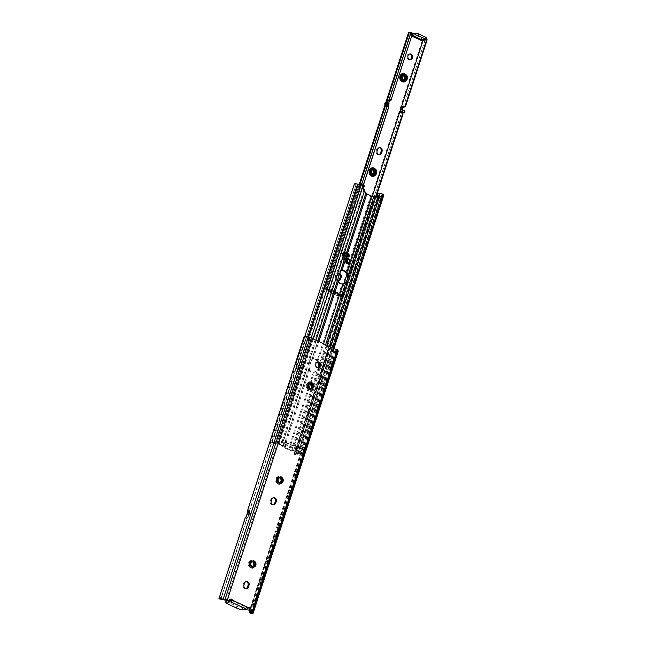 <?xml version="1.0" encoding="UTF-8"?>
<svg xmlns="http://www.w3.org/2000/svg" width="646" height="646" viewBox="0 0 646 646"><rect width="100%" height="100%" fill="white"/><g stroke="black" fill="none" stroke-linecap="round" stroke-linejoin="round"><path stroke-width="0.48" stroke-dasharray="3.23 2.42" d="M273.153 504.688A2.818 2.39 -92.4 0 1 272.677 504.768A2.818 2.39 -92.4 0 1 271.708 504.566A2.818 2.39 -92.4 0 1 270.327 500.908L270.803 499.439A2.818 2.39 -92.4 0 1 272.919 497.662A2.818 2.39 -92.4 0 1 273.395 497.695M245.9 588.563A2.818 2.39 -92.4 0 1 245.423 588.635A2.818 2.39 -92.4 0 1 244.454 588.441A2.818 2.39 -92.4 0 1 243.074 584.775L243.55 583.306A2.818 2.39 -92.4 0 1 245.666 581.529A2.818 2.39 -92.4 0 1 246.142 581.57M250.398 567.608A3.723 3.157 -92.4 0 1 248.403 563.514A3.723 3.157 -92.4 0 1 251.359 560.429A3.723 3.157 -92.4 0 1 252.643 560.696A3.723 3.157 -92.4 0 1 254.637 564.79A3.723 3.157 -92.4 0 1 251.674 567.874A3.723 3.157 -92.4 0 1 250.398 567.608M277.643 483.741A3.723 3.157 -92.4 0 1 275.656 479.647A3.723 3.157 -92.4 0 1 278.612 476.562A3.723 3.157 -92.4 0 1 279.896 476.821A3.723 3.157 -92.4 0 1 281.882 480.915A3.723 3.157 -92.4 0 1 278.927 483.999A3.723 3.157 -92.4 0 1 277.643 483.741M308.303 389.385A3.723 3.157 -92.4 0 1 306.309 385.291A3.723 3.157 -92.4 0 1 309.272 382.206A3.723 3.157 -92.4 0 1 310.548 382.464A3.723 3.157 -92.4 0 1 312.543 386.558A3.723 3.157 -92.4 0 1 309.579 389.643A3.723 3.157 -92.4 0 1 308.303 389.385M317.671 367.663A2.818 2.39 -92.4 0 1 317.194 367.744A2.818 2.39 -92.4 0 1 316.225 367.542A2.818 2.39 -92.4 0 1 314.715 364.441A2.818 2.39 -92.4 0 1 316.96 362.107A2.818 2.39 -92.4 0 1 317.444 362.14M310.75 388.553L309.45 388.407L307.908 386.284L308.635 383.772L310.33 383.223M310.815 388.561L309.587 388.399L308.045 386.284L308.772 383.764L310.379 383.207M310.476 388.504L308.909 388.432L307.375 386.308L308.102 383.797L310.088 383.328M310.548 388.521L309.046 388.424L307.504 386.3L308.231 383.789L310.153 383.296M311.025 388.569L309.991 388.383L308.449 386.268L309.176 383.748L310.524 383.167M309.208 387.665L308.586 386.26L309.313 383.748L310.476 383.175M280.089 482.909L278.789 482.764L277.255 480.64L277.982 478.129L279.67 477.58M280.162 482.917L278.927 482.756L277.384 480.632L278.119 478.121L279.726 477.564M279.823 482.861L278.248 482.788L276.714 480.664L277.441 478.153L279.435 477.685M279.888 482.877L278.386 482.78L276.851 480.656L277.578 478.145L279.492 477.652M280.364 482.925L279.33 482.74L277.788 480.616L278.523 478.105L279.863 477.523M278.547 482.013L277.925 480.616L278.652 478.105L279.823 477.531M252.844 566.776L251.536 566.631L250.002 564.515L250.729 562.004L252.416 561.447M252.909 566.784L251.674 566.631L250.139 564.507L250.866 561.996L252.473 561.431M252.57 566.728L251.003 566.655L249.461 564.539L250.188 562.02L252.182 561.56M252.634 566.744L251.132 566.647L249.598 564.531L250.325 562.02L252.247 561.527M253.111 566.792L252.077 566.607L250.543 564.491L251.27 561.98L252.618 561.398M251.294 565.888L250.672 564.483L251.399 561.972L252.57 561.398M253.03 562.141C251.367 560.712 249.994 561.027 248.904 563.078L249.057 565.597L252.037 566.978M248.153 608.104L247.232 608.136L247.588 607.038L231.648 599.601L231.292 600.707M228.377 601.119A1.042 0.88 87.6 0 0 229.16 600.457L229.338 599.884A1.219 1.034 -92.4 0 1 230.743 599.222M228.975 601.014L228.022 601.046A1.042 0.88 87.6 0 0 228.038 601.055L228.014 601.055M226.302 600.263L311.469 338.165L336.316 349.744A4.062 0.864 -162 0 0 335.912 349.97A4.062 0.864 -162 0 0 335.944 350.18L335.395 351.86A4.062 0.864 18 0 1 335.395 351.86L333.142 351.319L333.691 349.639L337.632 350.608L337.083 352.288A2.253 0.484 -162 0 0 337.083 352.288L335.403 351.876L337.083 352.272L337.624 350.592A2.253 0.484 18 0 1 337.624 350.528A2.253 0.484 18 0 1 337.85 350.407L252.691 612.505M251.157 611.843L336.316 349.744M247.232 608.136A1.219 1.034 -92.4 0 1 248.605 607.555M280.283 478.274C278.62 476.845 277.239 477.152 276.149 479.203L276.31 481.722L279.29 483.111M310.944 383.918C309.281 382.489 307.9 382.795 306.81 384.846L306.971 387.366L309.951 388.755M279.46 525.868L280.913 526.547L279.46 525.868L279.129 526.32L280.558 526.983L280.913 526.547M248.33 511.115L249.711 511.995L248.258 511.325M278.652 528.38L276.48 527.887L279.766 529.082A4.49 0.961 -162 0 0 279.88 529.082L279.209 531.787L277.756 531.109L278.507 528.808L279.952 529.478L278.45 528.412A2.689 0.573 18 0 0 278.652 528.38L279.33 526.288A2.689 0.573 18 0 1 279.129 526.32M279.468 525.271L279.468 525.271A2.689 0.573 18 0 1 277.788 525.02L278.127 525.521A4.49 0.961 -162 0 0 280.897 525.933L279.468 525.271M278.022 525.497A0.452 0.428 146.3 0 1 277.732 524.964L277.4 524.463L333.336 352.32L333.861 352.458A2.689 0.573 -162 0 0 333.877 352.458A2.689 0.573 -162 0 0 335.92 352.546A2.689 0.573 -162 0 0 335.759 352.24A4.062 0.864 18 0 1 335.403 351.876M251.141 612.658L335.759 352.24M275.745 531.311A2.689 0.573 -162 0 0 277.425 531.561L278.854 532.223A4.49 0.961 18 0 1 276.076 531.811L275.64 531.287L249.784 611.205M277.756 531.109L277.425 531.561M275.64 531.287A0.452 0.428 -33.7 0 0 275.083 531.593L275.414 532.094A0.452 0.428 146.3 0 1 275.979 531.787M249.97 612.941L249.808 612.666A2.253 2.132 146.3 0 1 249.736 611.14L249.404 610.64L275.083 531.593M277.4 524.463A0.452 0.428 -33.7 0 0 277.683 524.996M249.736 611.14L275.414 532.094M277.732 524.964L333.667 352.821L333.336 352.32M333.142 351.319L331.979 351.287L334.62 353.063A4.49 0.961 18 0 1 334.192 352.958L333.667 352.821M279.766 529.082L280.453 526.991A4.49 0.961 -162 0 0 280.558 526.983M280.978 526.337L280.897 525.933L280.978 526.337M334.62 353.063L335.161 351.384A4.49 0.961 18 0 0 338.181 351.424M278.854 532.223L279.209 531.787M246.158 516.986L247.588 517.648A2.689 0.573 -162 0 0 247.111 517.809A2.689 0.573 -162 0 0 247.152 517.979L220.884 598.834A2.253 0.573 104.7 0 0 221.433 597.607L247.119 518.56L247.168 518.011L245.464 517.543A4.49 0.961 18 0 1 245.391 517.252M221.433 597.607L219.745 597.162A2.253 0.573 -75.3 0 1 219.188 598.39L218.962 598.713M249.235 511.737L247.749 510.986L303.58 338.682A4.49 0.961 18 0 1 303.515 338.561L304.056 336.881L309.709 338.528L309.2 337.422M245.48 517.567L245.432 518.116L247.119 518.56M219.745 597.162L245.432 518.116M249.437 511.43L305.364 339.279L303.677 338.835M249.211 511.721L249.195 511.689A2.689 0.573 18 0 1 249.154 511.519A2.689 0.573 18 0 1 249.631 511.357L248.306 510.744M223.096 599.585L307.714 339.166A2.689 0.573 -162 0 0 305.219 338.956A2.689 0.573 -162 0 0 305.259 339.118L305.364 339.279M247.588 517.648L248.007 517.236L246.562 516.566M308.675 339.029L308.909 339.505A4.062 0.864 18 0 1 308.845 339.489L309.168 340.208L305.259 339.118A2.689 0.573 -162 0 0 305.267 339.126L304.702 338.884L305.251 337.204M249.776 511.785L249.631 511.357L249.776 511.785M247.862 511.737L249.291 512.407L249.711 511.995M249.291 512.407A2.689 0.573 18 0 1 249.582 512.415L248.896 514.515A2.689 0.573 18 0 0 248.605 514.507L247.281 513.885M248.896 514.515L250.002 515.056L249.041 515.096L247.313 514.248L248.758 514.935L248.007 517.236M303.515 338.561L304.702 338.884M337.624 350.592L335.944 350.18M309.224 337.357L309.45 337.834A4.062 0.864 -162 0 0 311.469 338.165M308.909 339.505L309.45 337.834M308.618 339.013L308.845 339.489A4.062 0.864 18 0 1 307.714 339.166M332.504 351.755L333.053 350.075L335.161 351.384M333.053 350.075L332.52 349.607L333.691 349.639M231.648 599.601L231.325 600.126M230.162 600.287L226.891 600.425A4.514 0.961 -162 0 0 226.689 600.441M226.173 600.691A4.514 0.961 -162 0 0 228.07 602.193L236.864 606.287A4.514 0.961 -162 0 0 242.831 607.854L247.022 607.676L247.588 607.038M247.684 511.955L249.719 512.997L250.68 512.956L249.582 512.415M247.983 514.604L248.662 512.504M249.041 515.096L249.719 512.997M250.002 515.056L250.68 512.956M249.081 514.628L249.768 512.528M279.33 526.288L277.158 525.787L280.453 526.991M278.353 528.275L279.032 526.175M277.441 527.847L278.119 525.747M276.48 527.887L277.158 525.787M277.538 528.38L278.216 526.28M311.679 389.062L310.128 388.884L308.295 386.332L309.184 383.304L310.734 382.61L311.824 382.836L313.471 385.396L312.406 388.432L310.742 389.134L309.587 388.908L307.754 386.356L308.651 383.328L310.201 382.634L311.283 382.86L312.939 385.42L311.865 388.448L310.201 389.15L309.046 388.924L307.213 386.373L308.11 383.353L309.66 382.658L310.742 382.884L312.398 385.444L311.324 388.472L309.66 389.175L308.505 388.949L306.971 387.366M311.776 389.053L310.193 388.876L308.36 386.324L309.256 383.304L310.807 382.61L311.889 382.836L313.544 385.396L312.47 388.424L310.807 389.126L309.652 388.9L307.819 386.348L308.715 383.328L310.266 382.626L311.348 382.86L313.003 385.42L311.929 388.448L310.266 389.15L309.111 388.924L307.286 386.373L308.174 383.353L309.725 382.65L310.815 382.884L312.462 385.444L311.388 388.472L309.733 389.175L308.578 388.949L306.745 386.397L306.81 384.846M281.018 483.418L279.468 483.24L277.635 480.689L278.531 477.66L280.081 476.966L281.163 477.192L282.819 479.752L281.745 482.78L280.081 483.483L278.927 483.256L277.094 480.705L277.99 477.685L279.54 476.99L280.622 477.216L282.278 479.776L281.204 482.804L279.54 483.507L278.386 483.281L276.561 480.729L277.449 477.709L278.999 477.006L280.089 477.241L281.737 479.8L280.663 482.828L279.007 483.531L277.853 483.305L276.31 481.722M281.115 483.402L279.532 483.232L277.699 480.681L278.596 477.66L280.146 476.966L281.236 477.192L282.883 479.752L281.809 482.78L280.154 483.483L278.999 483.256L277.166 480.705L278.055 477.685L279.605 476.982L280.695 477.216L282.342 479.776L281.268 482.804L279.613 483.507L278.458 483.281L276.625 480.729L277.522 477.709L279.072 477.006L280.154 477.241L281.809 479.792L280.735 482.828L279.072 483.531L277.917 483.305L276.084 480.753L276.149 479.203M253.773 567.285L252.215 567.107L250.382 564.556L251.278 561.535L252.828 560.833L253.91 561.067L255.566 563.627L254.492 566.655L252.828 567.358L251.674 567.131L249.849 564.58L250.737 561.56L252.287 560.857L253.377 561.091L255.025 563.643L253.951 566.679L252.295 567.382L251.141 567.156L249.308 564.604L250.196 561.576L251.746 560.881L252.836 561.108L254.484 563.667L253.418 566.703L251.754 567.406L250.6 567.18L249.057 565.597M253.87 567.277L252.287 567.107L250.454 564.556L251.342 561.527L252.893 560.833L253.983 561.059L255.63 563.619L254.556 566.655L252.901 567.358L251.746 567.131L249.913 564.58L250.81 561.552L252.36 560.857L253.442 561.083L255.097 563.643L254.023 566.671L252.36 567.374L251.205 567.148L249.372 564.596L250.268 561.576L251.819 560.881L252.901 561.108L254.556 563.667L253.482 566.695L251.819 567.398L250.664 567.172L248.831 564.62L248.904 563.078M298.92 369.189A0.678 0.573 -92.4 0 1 298.177 369.569L299.138 369.528A0.678 0.573 87.6 0 0 299.881 369.149L298.92 369.189L299.195 368.349L300.156 368.309A0.678 0.573 87.6 0 0 299.817 367.429L296.982 366.04L296.675 366.403L298.864 367.469A0.678 0.573 -92.4 0 1 299.195 368.349M299.881 369.149L300.156 368.309M299.138 369.528L298.323 369.149L299.009 367.049M298.323 369.149L297.935 368.898L298.613 366.807M297.935 368.898L296.296 368.139L296.982 366.04M296.296 368.139L295.739 368.204L296.675 366.403M295.997 368.503L296.724 368.89L297.41 366.791M296.724 368.89L298.177 369.569M317.662 377.926L318.623 377.886A0.678 0.573 87.6 0 0 318.954 378.766L317.993 378.806A0.678 0.573 -92.4 0 1 317.662 377.926L317.937 377.086A0.678 0.573 -92.4 0 1 318.672 376.707L322.734 378.047L319.633 376.666A0.678 0.573 87.6 0 0 318.89 377.046L317.937 377.086M318.623 377.886L318.89 377.046M317.993 378.806L319.447 379.485L320.125 377.385M319.447 379.485L320.368 379.864L321.046 377.765M320.368 379.864L322.055 380.147L322.734 378.047M322.055 380.147L320.416 379.38L321.094 377.28M320.416 379.38L319.77 379.145L320.448 377.046M319.77 379.145L318.954 378.766M347.605 260.435A0.904 0.767 -92.4 0 1 347.055 262.106A0.904 0.767 -92.4 0 1 347.605 260.435M318.93 366.734L318.462 368.285C317.38 370.497 315.7 371.797 313.415 372.185A6.21 5.257 -92.4 0 1 312.963 372.233A6.21 5.257 -92.4 0 1 310.831 371.797A6.21 5.257 -92.4 0 1 308.699 369.988C307.682 368.075 307.666 365.975 308.635 363.706L308.974 362.656C309.45 360.468 310.565 359.184 312.333 358.821A6.21 5.257 -92.4 0 1 312.785 358.78A6.21 5.257 -92.4 0 1 317.041 361.017L342.097 283.917A6.21 5.257 -92.4 0 1 341.645 283.957A6.21 5.257 -92.4 0 1 339.513 283.521A6.21 5.257 -92.4 0 1 337.382 281.713C336.364 279.799 336.348 277.699 337.317 275.43L337.656 274.38C338.133 272.192 339.247 270.916 341.007 270.545A6.21 5.257 -92.4 0 1 341.468 270.504A6.21 5.257 -92.4 0 1 341.944 270.512M309.208 367.687L309.66 369.948A6.21 5.257 87.6 0 0 311.784 371.757A6.21 5.257 87.6 0 0 313.916 372.193A6.21 5.257 87.6 0 0 314.376 372.144L318.946 370.118L320.23 368.212L320.618 364.974L318.002 360.977A6.21 5.257 87.6 0 0 313.738 358.74A6.21 5.257 87.6 0 0 313.286 358.78L311.84 359.572L310.742 362.584L285.249 441.275A4.062 0.864 -162 0 0 283.602 439.983L283.537 439.958A0.678 0.573 87.6 0 0 282.859 440.354L281.365 444.965L276.884 443.511L311.275 337.705M360.993 184.651A2.689 0.573 18 0 0 361.017 184.603A2.689 0.573 18 0 1 361.017 184.603L276.884 443.56A2.689 0.573 18 0 1 276.884 443.56A2.689 0.573 18 0 1 274.122 443.269A2.253 0.484 -162 0 0 273.444 443.067A4.49 0.961 -162 0 0 270.181 442.97A4.49 0.961 -162 0 0 270.254 443.253L271.942 443.697A2.689 0.573 18 0 1 271.901 443.527A2.689 0.573 18 0 1 274.889 443.899A4.49 0.961 -162 0 0 278.579 444.157L280.404 445.005L281.898 440.394A0.678 0.573 -92.4 0 1 282.577 439.999L282.641 440.023A2.253 0.484 18 0 1 283.529 440.725L283.457 441.089A4.062 0.864 -162 0 0 285.169 442.413L289.884 444.61A4.062 0.864 -162 0 0 293.664 445.853L295.157 446.152A2.253 0.484 18 0 1 297.2 446.806L297.265 446.838A0.678 0.573 -92.4 0 1 297.531 447.686L297.265 448.518L298.218 448.477L297.596 448.849L296.627 448.251A2.253 0.484 -162 0 0 296.118 447.977A2.253 0.484 -162 0 0 293.074 447.202L290.643 446.58L285.742 443.786A2.253 0.484 -162 0 0 286.17 443.649A2.253 0.484 -162 0 0 285.225 442.906A2.253 0.484 -162 0 0 284.595 442.639L283.037 442.066L282.585 441.186L281.357 444.965L283.57 445.788A2.253 0.484 -162 0 1 284.208 446.047A2.253 0.484 -162 0 1 285.152 446.798A2.253 0.484 -162 0 1 284.725 446.927L285.136 447.638L292.057 450.351A2.253 0.484 -162 0 1 295.093 451.126A2.253 0.484 -162 0 1 295.602 451.392L296.99 452.248L298.492 447.646A0.678 0.573 87.6 0 0 298.218 446.798L298.161 446.766A4.062 0.864 -162 0 0 294.439 445.562L292.945 445.264A2.253 0.484 18 0 1 290.837 444.569L286.13 442.373A2.253 0.484 18 0 1 285.177 441.638M282.585 441.186L281.624 441.226L280.404 445.005L283.263 446.265A3.601 0.767 -162 0 0 282.665 446.483A3.601 0.767 -162 0 0 284.183 447.678L288.665 449.769A3.601 0.767 -162 0 0 293.445 451.013L297.863 453.137L380.978 197.337L379.024 196.424M281.624 441.226A0.678 0.573 87.6 0 0 281.704 441.88L284.28 443.124A3.601 0.767 -162 0 0 283.691 443.342A3.601 0.767 -162 0 0 285.201 444.529L289.691 446.62A3.601 0.767 -162 0 0 294.471 447.872L296.837 448.93L295.779 452.176M378.443 198.088A0.678 0.573 -92.4 0 1 378.039 198.314L377.797 198.265A2.253 0.484 -162 0 0 375.899 197.668L374.405 197.377A4.062 0.864 18 0 1 370.618 196.134L365.902 193.937A4.062 0.864 18 0 1 364.191 192.613L364.263 192.25A2.253 0.484 -162 0 0 363.504 191.604L363.327 191.466A0.678 0.573 -92.4 0 1 363.173 190.723L363.658 189.254L361.695 188.349L362.721 185.2A4.393 0.937 -162 0 1 359.612 185.103L360.113 185.644A6.298 1.349 18 0 0 364.021 186.048A3.383 0.727 18 0 0 364.271 185.878M320.844 383.377L321.24 382.658L319.592 381.891L319.35 382.682L320.844 383.377A4.49 0.961 18 0 1 318.09 383.135L317.283 382.69A0.678 0.638 -33.7 0 0 316.92 383.102L317.251 383.603A0.678 0.638 146.3 0 1 317.614 383.191L318.09 383.135M321.433 376.23L321.595 375.762L321.433 376.23L323.073 376.998L323.089 376.465L321.595 375.762L319.35 382.682A2.689 0.573 -162 0 1 317.751 382.634M321.595 375.762A2.689 0.573 18 0 1 319.996 375.714L320.335 376.214A4.49 0.961 -162 0 0 323.089 376.465L321.24 382.658M319.907 375.423L378.572 195.576L319.972 375.948L320.335 376.214L319.972 375.948A0.678 0.638 146.3 0 1 319.907 375.423L319.576 374.93A0.678 0.638 -33.7 0 0 319.633 375.447L319.996 375.714L319.633 375.447L377.393 197.692M297.863 453.137A4.49 0.961 -162 0 0 295.642 453.274A4.49 0.961 -162 0 0 295.779 453.637L379.913 194.68A2.689 0.573 18 0 1 380.3 195.165A2.689 0.573 18 0 1 378.241 195.076L378.362 195.52M295.779 453.637A2.689 0.573 18 0 1 296.167 454.114A2.689 0.573 18 0 1 294.108 454.033L316.92 383.102M319.576 374.93L377.183 197.619M377.312 197.24L378.031 195.019M293.89 453.977L294.229 454.477L317.251 383.603M294.229 454.477L294.439 454.534A4.49 0.961 -162 0 0 297.879 454.679A4.49 0.961 -162 0 0 297.838 454.445A2.253 0.484 -162 0 0 297.636 454.227A2.689 0.573 18 0 1 297.362 453.831A2.689 0.573 18 0 1 298.799 453.775L382.941 194.817L383.934 194.817M378.572 195.576A4.49 0.961 -162 0 0 382.02 195.722A4.49 0.961 -162 0 0 381.98 195.488A2.253 0.484 -162 0 0 381.77 195.27A2.689 0.573 18 0 1 381.503 194.874A2.689 0.573 18 0 1 382.941 194.817M296.248 371.918A2.689 0.573 -162 0 0 295.133 372.023A2.689 0.573 -162 0 0 295.125 372.08L293.421 371.636A4.49 0.961 18 0 1 293.413 371.466A4.49 0.961 18 0 1 294.754 371.216L296.248 371.918L297.128 371.418L295.488 370.651L297.33 364.99L298.969 365.757L297.007 364.304A4.49 0.961 -162 0 0 295.658 364.546A4.49 0.961 -162 0 0 295.674 364.715L297.37 365.16L297.669 364.715L356.083 184.748A2.689 0.573 18 0 1 356.035 184.578A2.689 0.573 18 0 1 359.031 184.95A4.49 0.961 -162 0 0 362.721 185.2M293.421 371.636L293.324 372.443L295.012 372.887L295.125 372.08M354.323 184.013A4.49 0.961 -162 0 0 354.388 184.304L356.124 184.804M297.669 364.715L295.981 364.271L295.674 364.715L354.388 184.304M297.007 364.304L297.33 364.99L297.007 364.304M295.488 370.651L294.754 371.216M295.981 364.271L354.436 184.368M270.294 443.317L293.324 372.443M271.982 443.762L295.012 372.887M274.889 443.899L359.031 184.95M297.128 371.418L298.969 365.757L298.5 364.998A2.689 0.573 18 0 0 297.378 365.111A2.689 0.573 18 0 0 297.37 365.16L356.083 184.748M297.265 448.518L296.038 452.289L297.265 448.518M378.992 198.274L378.039 198.314A0.678 0.573 -92.4 0 1 378.015 198.314L297.265 446.838M278.579 444.157L361.695 188.349A4.393 0.937 -162 0 1 358.587 188.244L359.612 185.103M317.041 361.017L317.832 362.261M378.637 197.619L378.766 197.652A4.393 0.937 -162 0 1 378.734 197.442A4.393 0.937 -162 0 1 380.978 197.337L381.996 194.188A4.49 0.961 -162 0 0 379.783 194.317A4.49 0.961 -162 0 0 379.913 194.68M298.799 453.775L299.792 453.767L296.99 452.248L298.218 448.477L296.837 448.93A0.678 0.573 87.6 0 0 297.257 448.518M381.996 194.188A4.393 0.937 -162 0 0 379.759 194.301A4.393 0.937 -162 0 0 379.783 194.511L378.072 194.018A6.298 1.349 18 0 1 378.047 193.743M358.587 188.244L359.087 188.793A6.298 1.349 18 0 0 363.004 189.189A3.383 0.727 18 0 0 363.238 189.06A3.383 0.727 -162 0 0 363.254 189.028A3.383 0.727 -162 0 0 362.907 188.519A2.253 0.484 -162 0 0 362.245 188.115M364.61 189.213L363.658 189.254M382.343 197.482A2.253 0.484 -162 0 0 381.301 197.095A3.383 0.727 18 0 0 379.444 196.618A3.383 0.727 18 0 0 378.976 196.546M359.087 188.793L360.113 185.644M378.766 197.652L379.783 194.511M377.046 197.159L378.072 194.018M281.704 441.88L280.655 445.118M343.607 254.597A3.61 3.06 87.6 0 0 346.619 259.539A3.61 3.06 87.6 0 0 349.325 257.261A3.61 3.06 87.6 0 0 346.313 252.32A3.61 3.06 87.6 0 0 343.607 254.597M409.863 59.553A2.818 2.39 -92.4 0 1 409.386 59.634A2.818 2.39 -92.4 0 1 408.417 59.432A2.818 2.39 -92.4 0 1 406.907 56.331A2.818 2.39 -92.4 0 1 409.152 53.998A2.818 2.39 -92.4 0 1 409.637 54.03M378.968 154.644A2.818 2.39 -92.4 0 1 378.491 154.725A2.818 2.39 -92.4 0 1 377.522 154.523A2.818 2.39 -92.4 0 1 376.142 150.865L376.618 149.396A2.818 2.39 -92.4 0 1 378.734 147.619A2.818 2.39 -92.4 0 1 379.218 147.651M338.092 280.453A2.818 2.39 -92.4 0 1 337.616 280.525A2.818 2.39 -92.4 0 1 336.647 280.332A2.818 2.39 -92.4 0 1 335.266 276.666L335.742 275.204A2.818 2.39 -92.4 0 1 337.858 273.428A2.818 2.39 -92.4 0 1 339.497 274.09M339.691 273.541A2.818 2.39 87.6 0 0 338.811 273.387A2.818 2.39 87.6 0 0 336.695 275.164L336.219 276.625A2.818 2.39 87.6 0 0 337.608 280.291A2.818 2.39 87.6 0 0 337.826 280.38M339.085 293.777L339.239 294.39L341.314 294.31L340.789 293.906A4.062 0.864 18 0 1 338.722 293.114L333.651 290.748A4.062 0.864 18 0 1 332.254 289.933L328.975 289.626L328.903 289.028L339.085 293.777L338.544 295.456A1.13 0.953 -92.4 0 1 340.232 295.262L344.148 283.214L340.24 295.246C340.644 294.447 341.581 294.576 343.05 295.642L343.341 296.134L375.496 197.151M341.314 294.31L340.878 295.941L340.248 295.585A4.062 0.864 18 0 1 338.173 294.794L333.102 292.428A4.062 0.864 18 0 1 331.713 291.604L328.152 291.338L338.334 296.086A1.809 0.88 115 0 1 338.116 296.046A1.809 0.88 115 0 1 337.793 295.488L338.819 294.867A1.13 0.953 -92.4 0 1 339.384 295.561L422.331 40.262A1.13 0.953 -92.4 0 1 421.523 40.318L421.184 38.841A1.809 0.88 115 0 1 422.137 38.179L411.946 33.431A1.809 0.88 -65 0 0 410.993 34.093L409.556 34.731A1.13 0.953 -92.4 0 1 408.991 34.036L408.619 32.55L409.927 32.494M422.032 39.842A1.13 0.953 -92.4 0 1 421.927 38.808L421.184 38.841M411.849 36.039L411.203 35.74L411.744 34.06A1.13 0.953 -92.4 0 1 410.057 34.254C411.591 34.989 412.431 34.787 412.576 33.657L408.95 33.802M346.894 256.091A2.479 2.099 -92.4 0 1 346.757 256.914L345.44 258.763L346.264 258.295L347.168 255.566L345.642 253.184L343.196 253.62L342.364 256.43L344.076 258.804L346.708 258.368L347.709 255.541L346.175 253.159L343.729 253.595L342.905 256.414L344.617 258.788L347.241 258.343L348.251 255.517L346.716 253.143L344.27 253.571L343.446 256.389L345.158 258.763L347.782 258.319L348.792 255.501L347.257 253.119L346.248 252.901L344.197 254.467C345.473 252.796 346.773 252.772 348.097 254.387L348.501 255.574L347.661 257.883L346.377 258.416L345.489 258.247L344.076 256.3L344.73 253.999L346.724 253.644L347.96 255.59L347.12 257.907L345.844 258.44L344.956 258.271L343.535 256.325L344.197 254.023L346.183 253.668L347.419 255.614L346.579 257.924L345.303 258.465L344.415 258.287L342.994 256.349L343.656 254.048L345.642 253.684L346.894 256.091L346.724 256.914A2.479 2.099 -92.4 0 1 344.77 258.481L346.046 257.972M346.264 258.295L347.112 256.26L346.926 255.178C345.449 252.78 344.011 252.739 342.614 255.057C342.356 256.987 343.074 258.125 344.77 258.481C347.322 257.407 347.653 255.808 345.78 253.684L343.793 254.04L343.131 256.341L344.544 258.287L346.716 257.924L347.556 255.614L346.313 253.66L344.326 254.015L343.672 256.317L345.085 258.263L347.257 257.899L348.097 255.59L346.854 253.636L344.867 253.991L344.205 256.292L345.626 258.238L347.79 257.875A2.479 2.099 87.6 0 0 348.097 254.387M373.517 174.42L374.365 172.385L374.171 171.311C372.702 168.905 371.264 168.864 369.867 171.19C369.601 173.12 370.32 174.258 372.023 174.606L373.517 174.42L374.422 171.699L372.887 169.317L370.441 169.753L369.617 172.563L371.329 174.937L373.953 174.493L374.963 171.674L373.428 169.292L370.982 169.728L370.158 172.539L371.87 174.913L374.494 174.468L375.504 171.65L373.969 169.268L371.523 169.704L370.699 172.514L372.411 174.888L375.035 174.444L376.037 171.626L374.51 169.244L373.501 169.034L371.45 170.592M372.952 169.64L371.442 170.148L370.788 172.45L372.201 174.396L373.428 174.525M373.017 169.623L371.579 170.148L370.925 172.45L372.338 174.388L373.493 174.533M372.685 169.728L370.909 170.173L370.247 172.474L371.668 174.42L373.154 174.468M372.75 169.704L371.038 170.164L370.384 172.466L371.797 174.412L373.226 174.485M372.153 174.606L372.952 174.396A2.479 2.099 -92.4 0 1 372.023 174.606M373.218 169.591L371.983 170.124L371.329 172.434L372.742 174.372L373.695 174.541M404.17 80.072L405.018 78.029L404.832 76.955C403.362 74.556 401.925 74.516 400.528 76.834C400.262 78.764 400.98 79.902 402.684 80.257L404.17 80.072L405.082 77.342L403.548 74.96L401.101 75.396L400.278 78.206L401.99 80.58L404.614 80.136L405.623 77.318L404.089 74.936L401.642 75.372L400.819 78.182L402.531 80.556L405.155 80.112L406.156 77.294L404.63 74.912L402.183 75.348L401.352 78.158L403.064 80.532L405.696 80.096L406.697 77.27L405.163 74.888L404.162 74.678L402.111 76.236M403.613 75.283L402.103 75.792L401.441 78.101L402.862 80.039L404.089 80.169M403.677 75.267L402.24 75.792L401.578 78.093L402.999 80.031L404.154 80.177M403.346 75.38L401.562 75.816L400.908 78.118L402.321 80.064L403.815 80.112M403.411 75.348L401.699 75.808L401.037 78.118L402.458 80.056L403.879 80.128M402.805 80.249L403.605 80.039A2.479 2.099 -92.4 0 1 402.684 80.257M403.879 75.243L402.644 75.776L401.982 78.077L403.403 80.015L404.356 80.185M359.782 184.699L325.6 289.892C324.672 290.127 324.76 289.989 325.875 289.473C324.76 289.989 324.672 290.127 325.6 289.892L329.323 289.594L326.036 289.343A1.13 0.953 -92.4 0 1 326.844 289.287L327.611 290.74A1.809 0.88 -65 0 0 327.934 291.298A1.809 0.88 -65 0 0 328.152 291.338M347.79 257.875C346.248 259.086 344.98 258.723 344.011 256.777L344.197 254.467M363.432 185.055L329.621 289.093L327.215 289.198A1.13 0.953 -92.4 0 1 328.354 290.708L328.903 289.028M346.902 274.728L372.354 196.408L346.902 274.728M421.386 40.488L421.927 38.808M329.613 289.069L327.215 289.198L410.057 34.254M401.279 112.638L401.449 113.26A2.689 0.573 18 0 1 402.611 113.333L403.023 114.1M343.341 296.134L343.502 297.289L341.508 297.305L401.449 113.26L400.003 112.59M401.586 112.315L402.272 110.224L401.586 112.315M404.533 110.757L402.264 110.224A2.689 0.573 -162 0 0 402.264 110.224L401.618 112.323M427.095 40.012L423.292 39.786M425.205 39.624L423.905 39.672L425.197 39.616M403.282 107.196L425.173 39.826M425.189 39.632L341.508 297.305L339.384 295.561M343.502 297.289L375.996 197.272M402.272 110.216L400.778 109.521M385.719 104.886L386.518 102.415M411.76 32.421L411.009 32.518M387.132 102.641L386.986 103.085A2.689 0.573 -162 0 1 386.954 103.085L385.791 102.504L386.744 102.464M386.276 105.185L386.954 103.085L386.268 105.177M327.474 289.86L387.172 106.13A2.689 0.573 18 0 1 387.107 106.21M327.441 289.868L328.2 289.836L327.417 289.788L361.631 184.49M389.062 103.74L388.884 103.804A4.627 0.985 18 0 1 388.472 103.78L388.626 103.384M388.472 103.78L386.986 103.085M329.323 289.594L363.31 184.99M326.424 289.909L324.93 289.949L359.168 184.57M386.486 106.283L387.931 106.961L387.681 106.299L387.931 106.961A4.49 0.961 -162 0 0 388.892 106.687M426.449 37.88A2.253 0.484 18 0 1 426.085 38.017L422.137 38.179M412.608 33.406L411.946 33.431M340.773 295.981L338.334 296.086M410.896 34.771L409.556 34.731L421.523 40.318M411.203 35.74L412.156 35.078M339.384 294.746L338.431 294.786L326.844 289.287M386.082 105.056L386.76 102.956M388.198 105.904L388.884 103.804M404.59 112.477L403.629 112.517L403.903 111.677L404.864 111.637M401.917 112.436L402.595 110.337M403.572 110.797A0.678 0.573 -92.4 0 1 403.903 111.677M347.112 256.26L345.57 253.184L344.568 252.974L343.123 253.62L342.299 256.438L344.011 258.812L346.636 258.368L347.645 255.55L346.111 253.167L343.664 253.603L342.84 256.414L344.552 258.788L347.177 258.343L348.186 255.525L346.652 253.143L344.205 253.579L343.381 256.389L345.093 258.763L347.718 258.319L348.719 255.501L347.193 253.119L346.183 252.909L344.746 253.555L344.011 256.777M374.365 172.385L372.823 169.317L371.813 169.099L370.376 169.753L369.552 172.563L371.264 174.937L373.889 174.493L374.898 171.674L373.364 169.292L370.917 169.728L370.093 172.539L371.805 174.913L374.43 174.477L375.431 171.65L373.905 169.268L371.458 169.704L370.626 172.522L372.338 174.896L374.971 174.452L375.972 171.626L374.438 169.252L373.436 169.034L371.991 169.68L371.264 172.91M405.018 78.029L403.484 74.96L402.474 74.75L401.037 75.396L400.213 78.206L401.917 80.58L404.549 80.144L405.551 77.318L404.025 74.936L401.578 75.372L400.746 78.19L402.458 80.564L405.09 80.12L406.092 77.294L404.558 74.912L402.111 75.348L401.287 78.166L402.999 80.54L405.623 80.096L406.633 77.278L405.099 74.896L404.089 74.678L402.652 75.332L401.917 78.554M271.28 500.868L270.327 500.908M244.026 584.735L243.074 584.775M249.17 562.755A3.723 3.157 -92.4 0 1 251.964 560.405A3.723 3.157 -92.4 0 1 253.24 560.663A3.723 3.157 -92.4 0 1 255.065 565.5A3.723 3.157 -92.4 0 1 252.271 567.85A3.723 3.157 -92.4 0 1 250.995 567.584A3.723 3.157 -92.4 0 1 249.17 562.755M255.663 565.662A4.175 3.537 87.6 0 0 253.62 560.235A4.175 3.537 87.6 0 0 249.049 562.577A4.175 3.537 87.6 0 0 251.1 567.995A4.175 3.537 87.6 0 0 255.663 565.662M276.423 478.88A3.723 3.157 -92.4 0 1 279.209 476.538A3.723 3.157 -92.4 0 1 280.493 476.796A3.723 3.157 -92.4 0 1 282.318 481.633A3.723 3.157 -92.4 0 1 279.524 483.975A3.723 3.157 -92.4 0 1 278.248 483.717A3.723 3.157 -92.4 0 1 276.423 478.88M282.916 481.787A4.175 3.537 87.6 0 0 280.873 476.368A4.175 3.537 87.6 0 0 276.302 478.702A4.175 3.537 87.6 0 0 278.345 484.12A4.175 3.537 87.6 0 0 282.916 481.787M307.076 384.523A3.723 3.157 -92.4 0 1 309.87 382.182A3.723 3.157 -92.4 0 1 311.154 382.44A3.723 3.157 -92.4 0 1 312.979 387.277A3.723 3.157 -92.4 0 1 310.185 389.619A3.723 3.157 -92.4 0 1 308.901 389.36A3.723 3.157 -92.4 0 1 307.076 384.523M313.568 387.43A4.175 3.537 87.6 0 0 311.525 382.012A4.175 3.537 87.6 0 0 306.963 384.346A4.175 3.537 87.6 0 0 309.006 389.772A4.175 3.537 87.6 0 0 313.568 387.43M277.788 525.02L333.861 352.458M249.808 612.666L276.076 531.811M278.127 525.521L334.192 352.958M219.188 598.39L245.464 517.543M247.507 511.252L303.58 338.682M249.195 511.689L305.267 339.126M309.151 340.135L309.7 338.456M306.898 339.812L307.448 338.141M334.345 352.7L334.894 351.028M230.299 599.843L229.338 599.884M230.121 600.417L229.16 600.457M242.831 607.854L242.29 609.533M231.082 600.247L247.022 607.676M228.07 602.193L227.521 603.865M236.864 606.287L236.315 607.967M247.248 514.216L247.927 512.117M248.968 514.563L249.647 512.472M278.458 528.759L279.137 526.668M278.499 528.331L279.185 526.24M244.511 583.265L243.55 583.306M271.756 499.398L270.803 499.439M299.817 367.429L298.864 367.469M318.672 376.707L319.633 376.666M347.685 261.622A0.904 0.767 -92.4 0 1 346.256 260.952A0.904 0.767 -92.4 0 1 347.685 261.622M345.658 260.798A1.357 1.147 87.6 0 0 347.806 261.791A1.357 1.147 87.6 0 0 345.658 260.798M348.073 263.269A2.035 1.72 87.6 0 0 347.903 259.216M349.591 260.225A2.479 2.099 -92.4 0 1 349.672 262.123M339.077 275.358L337.317 275.43M310.403 363.625L308.635 363.706M296.627 448.251L295.602 451.392M285.742 443.786L284.725 446.927M283.885 442.76L282.859 445.91M294.471 447.872L293.445 451.013M345.723 272.749L370.618 196.134M341.007 270.545L365.902 193.937M312.333 358.821L337.382 281.713M320.618 364.974L327.118 344.972M319.608 363.197L325.737 344.326M318.002 360.977L323.719 343.389M313.286 358.78L319.003 341.185M311.84 359.572L317.969 340.708M311.429 360.694L317.929 340.692M377.522 197.296L378.241 195.076M294.108 454.033L317.283 382.69M294.439 454.534L317.614 383.191M297.838 454.445L381.98 195.488M270.254 443.253L293.429 371.918M273.444 443.067L307.916 336.978M271.942 443.697L295.117 372.362M282.577 439.999L363.327 191.466M283.529 440.725L364.263 192.25M283.457 441.089L364.191 192.613M285.169 442.413L308.699 369.988M289.884 444.61L313.415 372.185M293.664 445.853L374.405 197.377M295.157 446.152L375.899 197.668M297.636 454.227L381.77 195.27M299.13 453.25L333.368 347.887M298.218 446.798L330.76 346.668M294.439 445.562L318.946 370.118M292.945 445.264L316.968 371.305M290.837 444.569L309.297 387.77M310.637 383.635L314.376 372.144M286.13 442.373L309.66 369.948M285.249 441.275L309.757 365.838M283.537 439.958L316.072 339.82M279.225 443.963L313.463 338.601M274.122 443.269L308.594 337.188M364.134 190.683L363.173 190.723M364.465 191.563L363.504 191.604M378.758 198.225L377.797 198.265M363.004 189.189L364.021 186.048M282.859 440.354L281.898 440.394M283.602 439.983L282.641 440.023M298.492 447.646L297.531 447.686M298.161 446.766L297.2 446.806M295.545 448.203L294.519 451.344M289.691 446.62L288.665 449.769M285.201 444.529L284.183 447.678M284.28 443.124L283.263 446.265M284.595 442.639L283.57 445.788M286.162 444.488L285.136 447.638M290.643 446.58L289.626 449.729M293.074 447.202L292.057 450.351M282.036 442.106L283.037 442.066M310.742 362.584L308.974 362.656M320.569 367.162L318.801 367.235M320.23 368.212L318.462 368.285M339.425 274.308L337.656 274.38M406.633 79.062A3.61 3.06 87.6 0 0 403.621 74.12C406.148 74.678 407.117 76.341 406.528 79.103L403.928 81.331A3.61 3.06 87.6 0 0 406.633 79.062M405.761 74.508A4.288 3.634 -92.4 0 1 406.81 79.329A4.288 3.634 -92.4 0 1 406.027 80.766M375.98 173.419A3.61 3.06 87.6 0 0 372.968 168.477C375.496 169.034 376.457 170.697 375.867 173.459L373.267 175.688A3.61 3.06 87.6 0 0 375.98 173.419M375.108 168.864A4.288 3.634 -92.4 0 1 376.158 173.677A4.288 3.634 -92.4 0 1 375.366 175.123M348.727 257.286A3.61 3.06 87.6 0 0 345.715 252.344A3.61 3.06 87.6 0 0 343.01 254.621A3.61 3.06 87.6 0 0 346.014 259.563A3.61 3.06 87.6 0 0 348.727 257.286M342.114 254.387A4.288 3.634 -92.4 0 1 346.805 251.988A4.288 3.634 -92.4 0 1 348.905 257.552A4.288 3.634 -92.4 0 1 344.213 259.95A4.288 3.634 -92.4 0 1 342.114 254.387M377.103 150.825L376.142 150.865M336.219 276.625L335.266 276.666M332.254 289.933L331.713 291.604M346.926 255.178A2.931 2.487 87.6 0 0 344.625 253.079A2.931 2.487 87.6 0 0 342.227 254.928A2.931 2.487 87.6 0 0 342.792 258.061A2.931 2.487 87.6 0 0 345.44 258.763M374.171 171.311A2.931 2.487 87.6 0 0 371.878 169.212A2.931 2.487 87.6 0 0 369.48 171.053A2.931 2.487 87.6 0 0 370.045 174.186A2.931 2.487 87.6 0 0 372.694 174.888M404.832 76.955A2.931 2.487 87.6 0 0 402.539 74.855A2.931 2.487 87.6 0 0 400.132 76.696A2.931 2.487 87.6 0 0 400.706 79.829A2.931 2.487 87.6 0 0 403.346 80.532M326.036 289.343L408.991 34.036M411.744 34.06L410.993 34.093M425.544 39.697L426.085 38.017M343.05 295.642L339.425 295.787M338.544 295.456L337.793 295.488M328.354 290.708L327.611 290.74M331.132 289.561L330.582 291.233M339.239 294.39L329.056 289.642M333.651 290.748L333.102 292.428M338.722 293.114L338.173 294.794M340.789 293.906L340.248 295.585M402.232 112.816L402.611 113.333M386.203 105.12L386.881 103.021M401.764 112.372L402.45 110.28M336.695 275.164L335.742 275.204M377.579 149.355L376.618 149.396M251.674 567.874L252.271 567.85C249.647 567.285 248.637 565.573 249.243 562.723L251.964 560.405L251.359 560.429M278.927 483.999L279.524 483.975C276.9 483.41 275.89 481.706 276.496 478.856L279.209 476.538L278.612 476.562M309.579 389.643L310.185 389.619C307.561 389.062 306.551 387.35 307.149 384.499L309.87 382.182L309.272 382.206M318.155 367.703L317.194 367.744M251.302 612.965L335.92 352.546M220.674 599.157L247.111 517.809M249.154 511.519L305.219 338.956M250.866 611.705L335.912 349.97M252.465 612.626L337.624 350.528M309.168 340.208L309.709 338.528M334.693 353.007L335.242 351.327M331.979 351.287L332.52 349.607M231.211 599.06L230.259 599.1M249.081 607.393L248.121 607.434M277.78 525.327L277.449 524.827M280.953 525.941L279.516 525.279M278.499 528.42L279.928 529.09M249.687 511.374L248.258 510.703M247.232 513.845L248.67 514.515M317.921 362.067L316.96 362.107M246.627 581.489L245.666 581.529M246.384 588.595L245.423 588.635M273.872 497.622L272.919 497.662M273.638 504.728L272.677 504.768M295.739 368.204L296.417 366.112M299.373 369.577L298.412 369.617M319.399 376.618L318.438 376.658M347.37 262.171L347.29 260.37M348.016 263.277L349.462 262.026C349.801 260.475 349.26 259.539 347.847 259.216M286.17 443.649L285.152 446.798M296.167 454.114L319.423 382.537M323.137 376.465L321.619 375.754L380.3 195.165M297.879 454.679L382.02 195.722M270.181 442.97L293.413 371.466M295.658 364.546L304.791 336.445M271.901 443.527L295.133 372.023M297.378 365.111L356.035 184.578M295.642 453.274L379.783 194.317M297.362 453.831L381.503 194.874M299.792 453.767L334.087 348.218M276.884 443.511L311.267 337.697M378.734 197.442L379.759 194.301M283.368 439.934L282.407 439.974M283.691 443.342L282.665 446.483M284.393 443.083L283.368 446.225M285.403 443.899L284.385 447.04M296.772 448.946L297.782 448.897M319.98 375.972L319.649 375.471M298.638 365.038L297.12 364.328M297.386 365.184L295.69 364.74M313.738 358.74L312.785 358.78M313.916 372.193L312.963 372.233M342.42 270.464L341.468 270.504M342.598 283.917L341.645 283.957M346.619 259.539L346.014 259.563L348.614 257.326C349.211 254.564 348.242 252.901 345.715 252.344L346.313 252.32M410.347 59.593L409.386 59.634M341.419 294.269L340.878 295.941M389.215 99.839L411.139 32.357M385.145 104.62L385.848 102.448M425.068 40.262L423.082 40.343M422.872 40.351L421.911 40.391M327.417 289.166L326.456 289.206M328.975 289.626L339.158 294.374M338.116 296.046L327.934 291.298M387.834 106.937L386.381 106.259M401.392 113.26L399.939 112.582M338.811 273.387L337.858 273.428M338.577 280.485L337.616 280.525M379.695 147.579L378.734 147.619M379.452 154.685L378.491 154.725M410.113 53.957L409.152 53.998"/><path stroke-width="0.97" d="M272.66 504.526A2.818 2.39 -92.4 0 1 271.28 500.868L271.756 499.398A2.818 2.39 -92.4 0 1 273.872 497.622A2.818 2.39 -92.4 0 1 276.23 501.482L275.753 502.951A2.818 2.39 -92.4 0 1 273.638 504.728A2.818 2.39 -92.4 0 1 272.66 504.526M245.415 588.401A2.818 2.39 -92.4 0 1 244.026 584.735L244.511 583.265A2.818 2.39 -92.4 0 1 246.627 581.489A2.818 2.39 -92.4 0 1 248.976 585.349L248.5 586.818A2.818 2.39 -92.4 0 1 246.384 588.595A2.818 2.39 -92.4 0 1 245.415 588.401M317.444 362.14A2.818 2.39 -92.4 0 1 317.929 362.301A2.818 2.39 -92.4 0 1 319.463 365.119A2.818 2.39 -92.4 0 1 317.671 367.663M317.186 367.501A2.818 2.39 87.6 0 0 318.155 367.703A2.818 2.39 87.6 0 0 320.4 365.361A2.818 2.39 87.6 0 0 318.89 362.261A2.818 2.39 87.6 0 0 317.921 362.067A2.818 2.39 87.6 0 0 315.676 364.401A2.818 2.39 87.6 0 0 317.186 367.501M311.089 388.569L313.27 386.873C313.601 385.266 313.786 385.194 313.827 386.631L313.544 387.657L311.776 389.053L310.855 388.973C309.119 388.238 308.473 386.849 308.901 384.798C310.621 382.4 312.075 382.618 313.253 385.468L312.341 387.988L311.025 388.569M310.524 383.167L311.356 383.361L312.712 385.492L311.808 388.012L310.75 388.553M310.476 383.175L311.485 383.361L312.85 385.484L311.937 388.004L310.815 388.561M310.33 383.223L312.171 385.517L311.267 388.036L310.476 388.504M310.379 383.207L312.309 385.509L311.396 388.028L310.548 388.521M310.088 383.328L310.944 383.918A2.705 2.293 -92.4 0 1 311.178 387.705C312.163 385.904 311.905 384.475 310.411 383.401L310.153 383.296M313.253 385.468A2.705 2.293 87.6 0 1 313.132 386.857A2.705 2.293 87.6 0 1 311.348 388.537L309.208 387.665M280.429 482.925L282.609 481.23C282.94 479.623 283.126 479.542 283.166 480.987L282.883 482.013L281.115 483.402L280.194 483.329C278.466 482.594 277.812 481.205 278.24 479.154C279.968 476.748 281.414 476.974 282.593 479.825L281.688 482.344L280.364 482.925M279.863 477.523L280.695 477.717L282.052 479.849L281.147 482.368L280.089 482.909M279.823 477.531L280.832 477.709L282.189 479.841L281.285 482.36L280.162 482.917M279.67 477.58L281.519 479.865L280.606 482.384L279.823 482.861M279.726 477.564L281.648 479.865L280.744 482.384L279.888 482.877M279.435 477.685L280.283 478.274A2.705 2.293 -92.4 0 1 280.517 482.061C281.503 480.261 281.244 478.831 279.75 477.757L279.492 477.652M282.593 479.825A2.705 2.293 87.6 0 1 282.472 481.213A2.705 2.293 87.6 0 1 280.695 482.893L278.547 482.013M253.175 566.792L255.356 565.097C255.687 563.498 255.873 563.417 255.921 564.862L255.63 565.88L253.87 567.277L252.941 567.196C251.213 566.469 250.559 565.08 250.987 563.021C252.715 560.623 254.169 560.849 255.34 563.692L254.435 566.211L253.111 566.792M252.618 561.398L253.442 561.592L254.799 563.716L253.894 566.235L252.844 566.776M252.57 561.398L253.579 561.584L254.936 563.708L254.031 566.227L252.909 566.784M252.416 561.447L254.266 563.74L253.353 566.259L252.57 566.728M252.473 561.431L254.395 563.732L253.49 566.251L252.634 566.744M252.182 561.56L253.03 562.141A2.705 2.293 -92.4 0 1 253.264 565.936C254.249 564.136 253.999 562.698 252.497 561.632L252.247 561.527M255.34 563.692A2.705 2.293 87.6 0 1 255.218 565.088A2.705 2.293 87.6 0 1 253.442 566.768L251.294 565.888M219.188 598.39L218.962 598.713A4.49 0.961 -162 0 1 223.161 599.197A2.253 0.484 18 0 0 225.002 599.593L228.975 601.014A1.042 0.88 87.6 0 0 230.121 600.417L230.299 599.843A1.219 1.034 -92.4 0 1 232.294 600.142L248.46 607.676A1.219 1.034 -92.4 0 1 250.091 609.073L249.905 609.638A1.042 0.88 87.6 0 0 250.406 611.003L249.445 611.043L251.157 611.843A4.062 0.864 -162 0 0 250.745 612.069A4.062 0.864 -162 0 0 251.141 612.658A2.689 0.573 18 0 1 251.302 612.965A2.689 0.573 18 0 1 250.721 613.127L251.1 613.7A4.49 0.961 -162 0 0 253.022 613.522A4.49 0.961 -162 0 0 252.715 612.973L337.874 350.875A4.49 0.961 18 0 1 338.181 351.424L253.022 613.522M252.715 612.973A2.253 0.484 18 0 1 252.465 612.626A2.253 0.484 18 0 1 252.691 612.505L250.406 611.003L249.445 611.043A1.042 0.88 87.6 0 1 248.944 609.679L249.138 609.113A1.219 1.034 -92.4 0 0 248.605 607.555M337.85 350.407L310.161 337.495A2.253 0.484 18 0 1 309.224 337.357L308.675 339.029A2.253 0.484 -162 0 1 308.618 339.013L309.159 337.341A2.253 0.484 18 0 1 308.32 337.099L223.161 599.197M252.037 566.978L253.264 565.936M273.395 497.695A2.818 2.39 -92.4 0 1 275.269 501.522L274.792 502.992A2.818 2.39 -92.4 0 1 273.153 504.688M246.142 581.57A2.818 2.39 -92.4 0 1 248.016 585.389L247.539 586.859A2.818 2.39 -92.4 0 1 245.9 588.563M230.743 599.222A1.219 1.034 -92.4 0 1 231.292 600.707L232.213 600.667L232.294 600.142M228.038 601.055A1.042 0.88 87.6 0 0 228.377 601.119L229.338 601.087M218.962 598.713L220.9 599.222A2.689 0.573 18 0 1 223.096 599.585A4.062 0.864 -162 0 0 226.302 600.263L228.975 601.014M279.29 483.111L280.517 482.061M309.951 388.755L311.178 387.705M247.281 513.885L247.176 513.836A4.49 0.961 -162 0 0 247.071 513.845L247.749 511.745A4.49 0.961 -162 0 1 247.862 511.737L248.201 510.695A4.49 0.961 -162 0 0 247.434 510.962A4.49 0.961 -162 0 0 247.507 511.252L248.201 511.454L247.523 511.277M249.324 610.971A2.253 2.132 -33.7 0 0 249.477 612.166L249.97 612.941M249.784 611.205L249.477 612.166L250.721 613.127M251.1 613.7L249.808 612.666M247.176 513.836L247.305 514.256L247.176 513.836M220.706 599.23L218.905 598.761L245.391 517.252A4.49 0.961 18 0 1 246.158 516.986L247.684 511.955M304.056 336.881A4.49 0.961 18 0 1 304.048 336.719A4.49 0.961 18 0 1 308.32 337.099M248.46 607.676L248.153 608.104A1.809 0.88 115 0 1 246.837 609.34L242.29 609.533A4.514 0.961 -162 0 1 236.315 607.967L227.521 603.865A4.514 0.961 -162 0 1 225.632 602.371A4.514 0.961 -162 0 1 226.35 602.104L230.897 601.91A1.809 0.88 -65 0 0 232.213 600.667M231.325 600.126L230.162 600.287M226.689 600.441A4.514 0.961 -162 0 0 226.173 600.691L225.632 602.371M313.544 387.657L311.679 389.062M282.883 482.013L281.018 483.418M255.63 565.88L253.773 567.285M337.882 279.411L338.342 281.672A6.21 5.257 87.6 0 0 340.466 283.481A6.21 5.257 87.6 0 0 342.598 283.917A6.21 5.257 87.6 0 0 343.058 283.877L347.629 281.85L348.913 279.936L349.3 276.706L346.684 272.709A6.21 5.257 87.6 0 0 342.42 270.464A6.21 5.257 87.6 0 0 341.968 270.504L340.523 271.296L339.425 274.308L317.969 340.708M341.944 270.512A6.21 5.257 -92.4 0 1 345.723 272.749C347.257 274.639 347.847 276.714 347.483 278.959L347.144 280.009C346.062 282.221 344.383 283.529 342.097 283.917M313.463 338.601L362.341 188.156L364.61 189.213L364.134 190.683A0.678 0.573 87.6 0 0 364.287 191.434L364.465 191.563A4.062 0.864 18 0 1 365.983 192.799L365.911 193.162A2.253 0.484 -162 0 0 366.863 193.897L371.571 196.093A2.253 0.484 -162 0 0 373.679 196.78L375.173 197.078A4.062 0.864 18 0 1 378.758 198.225L378.968 198.274A0.678 0.573 87.6 0 0 379.501 197.846L379.977 196.384L382.343 197.482L383.369 194.341L383.934 194.817L334.087 348.218M360.993 184.651A2.689 0.573 18 0 1 358.264 184.312A2.253 0.484 -162 0 0 357.585 184.118A4.49 0.961 -162 0 0 354.323 184.013L304.791 336.445M379.977 196.384L379.024 196.424L378.548 197.886A0.678 0.573 -92.4 0 1 378.443 198.088M362.341 188.156L363.262 184.966L361.025 184.562L311.275 337.705M363.262 184.966A2.253 0.484 18 0 1 363.924 185.37A3.383 0.727 18 0 1 364.271 185.878L363.375 188.64M317.832 362.261L318.93 366.734M378.637 197.619L377.046 197.159A6.298 1.349 18 0 1 377.022 196.893L378.047 193.743A6.298 1.349 18 0 1 379.751 193.38A3.383 0.727 18 0 1 382.327 193.953A2.253 0.484 18 0 1 383.369 194.341M362.931 188.438L363.924 185.37M382.327 193.953L381.334 197.014M377.022 196.893A6.298 1.349 18 0 1 378.734 196.529A3.383 0.727 18 0 1 378.976 196.546M401.513 76.373A3.61 3.06 87.6 0 0 404.525 81.307A3.61 3.06 87.6 0 0 407.23 79.038A3.61 3.06 87.6 0 0 404.226 74.096A3.61 3.06 87.6 0 0 401.513 76.373M370.861 170.722A3.61 3.06 87.6 0 0 373.864 175.664A3.61 3.06 87.6 0 0 376.578 173.386A3.61 3.06 87.6 0 0 373.566 168.453A3.61 3.06 87.6 0 0 370.861 170.722M409.637 54.03A2.818 2.39 -92.4 0 1 410.121 54.191A2.818 2.39 -92.4 0 1 411.655 57.009A2.818 2.39 -92.4 0 1 409.863 59.553M409.378 59.392A2.818 2.39 87.6 0 0 410.347 59.593A2.818 2.39 87.6 0 0 412.592 57.252A2.818 2.39 87.6 0 0 411.082 54.151A2.818 2.39 87.6 0 0 410.113 53.957A2.818 2.39 87.6 0 0 407.868 56.291A2.818 2.39 87.6 0 0 409.378 59.392M377.103 150.825A2.818 2.39 87.6 0 0 378.483 154.483A2.818 2.39 87.6 0 0 379.452 154.685A2.818 2.39 87.6 0 0 381.568 152.908L382.044 151.439A2.818 2.39 87.6 0 0 379.695 147.579A2.818 2.39 87.6 0 0 377.579 149.355L377.103 150.825M403.282 107.196L402.434 109.82L403.088 107.688L401.578 106.986L402.046 106.299A4.49 0.961 18 0 1 404.275 106.525L405.099 106.041L426.635 39.777L423.065 40.327L372.354 196.408L423.065 40.327A1.13 0.953 -92.4 0 1 422.032 39.842M390.935 100.396L412.616 33.245L390.943 100.308A4.49 0.961 18 0 1 390.935 100.396A4.49 0.961 18 0 1 389.974 100.671L389.312 101.269L387.802 100.566L388.529 99.993A2.689 0.573 -162 0 0 389.215 99.847L411.009 32.518L412.616 33.245M372.685 169.728L374.139 172.224L373.299 174.097L372.144 174.606M373.428 174.525L374.373 174.032L375.213 171.723L373.969 169.769L373.218 169.591M373.493 174.533L374.502 174.024L375.342 171.715L374.107 169.769L373.291 169.591L372.12 170.124L371.458 172.425L372.879 174.372L375.043 174.008A2.479 2.099 87.6 0 0 375.35 170.52L375.746 171.699L374.906 174.008L373.695 174.541M373.154 174.468L374.672 171.747L372.952 169.64M373.226 174.485L373.969 174.049L374.809 171.739L373.017 169.623M374.139 172.224A2.479 2.099 -92.4 0 1 372.928 174.388L374.268 171.763L372.75 169.704M403.346 75.38L404.8 77.867L403.96 79.741L402.805 80.249M404.089 80.169L405.026 79.676L405.866 77.367L404.63 75.421L403.879 75.243M404.154 80.177L405.163 79.668L406.003 77.358L404.767 75.412L403.944 75.235L402.781 75.768L402.119 78.069L403.532 80.015L405.704 79.652A2.479 2.099 87.6 0 0 406.003 76.163L406.407 77.342L405.567 79.652L404.356 80.185M403.815 80.112L405.325 77.391L403.613 75.283M403.879 80.128L404.622 79.692L405.462 77.383L403.677 75.267M404.8 77.867A2.479 2.099 -92.4 0 1 403.589 80.031L404.921 77.407L403.411 75.348M339.497 274.09A2.818 2.39 -92.4 0 1 340.208 277.287L339.731 278.749A2.818 2.39 -92.4 0 1 338.092 280.453M379.218 147.651A2.818 2.39 -92.4 0 1 381.083 151.479L380.607 152.949A2.818 2.39 -92.4 0 1 378.968 154.644M405.704 79.652C404.154 80.863 402.894 80.5 401.917 78.554L402.111 76.236C403.379 74.573 404.679 74.548 406.003 76.163M375.043 174.008C373.493 175.219 372.233 174.856 371.264 172.91L371.45 170.592C372.726 168.929 374.026 168.905 375.35 170.52M344.148 283.214L346.902 274.728L344.148 283.214M337.826 280.38A2.818 2.39 87.6 0 0 338.577 280.485A2.818 2.39 87.6 0 0 340.692 278.709L341.169 277.247A2.818 2.39 87.6 0 0 339.691 273.541M401.618 112.323L400.1 111.621A4.627 0.985 18 0 1 400.342 111.564L403.847 112.856A0.678 0.573 87.6 0 0 404.59 112.477L404.864 111.637A0.678 0.573 87.6 0 0 404.533 110.757L401.029 109.473A4.627 0.985 18 0 0 400.778 109.521L400.1 111.621M405.099 106.041L405.47 106.55L404.654 107.042A2.689 0.573 -162 0 0 403.492 106.97L403.088 107.688M405.47 106.55L427.095 40.012L425.205 39.624M375.996 197.272L403.023 114.1L402.232 112.816A4.49 0.961 -162 0 0 400.003 112.59L399.947 112.016L401.279 112.638M402.611 113.333L403.023 114.1M401.578 106.986L400.003 112.59M359.782 184.699L385.719 104.886M387.689 106.259L386.3 105.185A2.689 0.573 -162 0 1 386.276 105.185L385.105 104.604A0.678 0.573 -92.4 0 1 384.774 103.723L385.735 103.683A0.678 0.573 87.6 0 0 386.066 104.563L387.309 105.145L387.996 103.045L386.744 102.464A0.678 0.573 87.6 0 0 386.51 102.415L409.265 32.405L411.76 32.421M408.619 32.55L409.927 32.494M390.943 100.308L389.215 99.847L389.393 99.056L391.088 99.508M387.802 100.566L387.132 102.641M386.3 105.185L387.447 106.194M386.486 106.283L386.171 105.597L386.486 106.283A2.689 0.573 18 0 0 387.107 106.21M361.631 184.49L386.938 106.606L387.172 106.138L388.868 106.59M386.938 106.606L387.172 106.138L386.938 106.606L388.634 107.058L363.31 184.99M388.626 103.384L389.312 101.269M426.635 39.777L427.038 39.543L427.095 40.012L426.376 39.576M422.331 40.262L423.905 39.672M375.496 197.151L402.652 113.591L402.232 112.816M363.432 185.055L388.892 106.687A4.49 0.961 -162 0 0 388.9 106.598L388.634 107.058L388.9 106.598L387.172 106.122M412.156 35.078L415.362 34.941L415.903 33.269L412.608 33.406M415.903 33.269A2.253 0.484 18 0 1 418.891 34.052L425.504 37.129A2.253 0.484 18 0 1 426.449 37.88L425.9 39.559A2.253 0.484 18 0 1 425.544 39.697L421.951 39.842L421.386 40.488L411.849 36.039M426.126 39.971L422.5 40.125M415.362 34.941A2.253 0.484 18 0 1 418.342 35.724L424.955 38.808A2.253 0.484 18 0 1 425.9 39.559M387.309 105.145L388.198 105.904A4.627 0.985 18 0 1 387.786 105.879M387.996 103.045L389.062 103.74L388.383 105.839M385.735 103.683L386.009 102.843L385.048 102.884A0.678 0.573 -92.4 0 1 385.557 102.456L386.51 102.415A0.678 0.573 87.6 0 0 386.009 102.843M384.774 103.723L385.048 102.884M401.586 112.323L403.847 112.856M402.603 112.267L403.282 110.175M400.342 111.564L401.029 109.473M403.354 112.872A0.678 0.573 -92.4 0 1 402.894 112.889M310.855 388.973A3.157 2.673 -92.4 0 1 308.723 384.685A3.157 2.673 -92.4 0 1 312.018 382.844A3.157 2.673 -92.4 0 1 313.827 386.631M280.194 483.329A3.157 2.673 -92.4 0 1 278.063 479.041A3.157 2.673 -92.4 0 1 281.357 477.2A3.157 2.673 -92.4 0 1 283.166 480.987M252.941 567.196A3.157 2.673 -92.4 0 1 250.818 562.908A3.157 2.673 -92.4 0 1 254.104 561.075A3.157 2.673 -92.4 0 1 255.921 564.862M252.118 611.802L337.277 349.704M227.263 600.223L312.422 338.124M225.002 599.593L310.161 337.495M246.837 609.34L230.897 601.91M226.859 600.522L226.35 602.104M249.905 609.638L248.944 609.679M250.091 609.073L249.138 609.113M248.976 585.349L248.016 585.389M248.5 586.818L247.539 586.859M276.23 501.482L275.269 501.522M275.753 502.951L274.792 502.992M347.903 259.216A2.035 1.72 87.6 0 0 348.073 263.269M349.672 262.123A2.479 2.099 -92.4 0 1 345.723 260.338A2.479 2.099 -92.4 0 1 349.591 260.225M349.656 261.993A2.035 1.72 -92.4 0 1 346.442 260.491A2.035 1.72 -92.4 0 1 349.688 261.896M347.039 260.645A1.583 1.34 87.6 0 0 349.543 261.816A1.583 1.34 87.6 0 0 347.039 260.645M348.291 274.921L373.679 196.78M349.3 276.706L375.173 197.078M327.118 344.972L347.629 281.85M325.737 344.326L345.65 283.037M346.684 272.709L371.571 196.093M323.719 343.389L343.058 283.877M341.968 270.504L366.863 193.897M319.003 341.185L338.342 281.672M340.523 271.296L365.911 193.162M340.111 272.418L365.983 192.799M317.929 340.692L338.439 277.562M307.916 336.978L357.585 184.118M333.368 347.887L382.246 197.442M330.76 346.668L378.968 198.274M309.297 387.77L310.637 383.635M316.072 339.82L364.287 191.434M308.594 337.188L358.264 184.312M379.501 197.846L378.548 197.886M378.734 196.529L379.751 193.38M349.252 278.886L347.483 278.959M348.913 279.936L347.144 280.009M404.226 74.096L403.621 74.12A3.61 3.06 87.6 0 0 400.916 76.398A3.61 3.06 87.6 0 0 403.928 81.331L404.525 81.307M406.027 80.766A4.288 3.634 -92.4 0 1 401.465 81.323A4.288 3.634 -92.4 0 1 400.019 76.163A4.288 3.634 -92.4 0 1 405.761 74.508M373.566 168.453L372.968 168.477A3.61 3.06 87.6 0 0 370.255 170.746A3.61 3.06 87.6 0 0 373.267 175.688L373.864 175.664M375.366 175.123A4.288 3.634 -92.4 0 1 370.804 175.68A4.288 3.634 -92.4 0 1 369.367 170.512A4.288 3.634 -92.4 0 1 375.108 168.864M424.955 38.808L425.504 37.129M418.342 35.724L418.891 34.052M412.1 35.255L421.951 39.842M388.529 99.993L389.974 100.671M402.046 106.299L403.492 106.97M404.654 107.042L404.275 106.525M386.066 104.563L385.105 104.604M388.044 105.532L388.731 103.433M401.683 111.887L402.361 109.796M341.169 277.247L340.208 277.287M340.692 278.709L339.731 278.749M382.044 151.439L381.083 151.479M381.568 152.908L380.607 152.949M247.434 510.962L304.048 336.719M252.877 612.4L338.036 350.302M348.016 263.277L349.728 261.961C350.261 260.734 349.68 259.813 347.968 259.207L347.847 259.216M311.267 337.697L361.025 184.562M359.168 184.57L385.145 104.62M385.848 102.448L408.603 32.413L409.386 32.381M427.054 39.543L426.449 39.568M403.12 112.937L404.081 112.897M402.942 113.543L402.571 113.034"/></g></svg>
